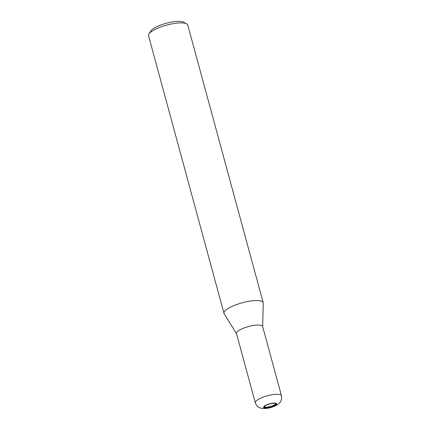 <?xml version="1.0" encoding="UTF-8"?>
<svg xmlns="http://www.w3.org/2000/svg" width="430" height="430" viewBox="0 0 430 430"><rect width="100%" height="100%" fill="white"/><g stroke="black" fill="none" stroke-linecap="round" stroke-linejoin="round"><path stroke-width="0.64" d="M264.24 406.818A6.095 1.639 164.8 0 0 264.6 407A6.095 1.639 164.8 0 0 270.857 406.371A6.095 1.639 164.8 0 0 275.77 403.684M263.262 303.214A20.317 5.466 164.8 0 0 263.214 302.741A20.317 5.466 164.8 0 0 261.338 301.188A20.317 5.466 164.8 0 0 237.801 304.128A20.317 5.466 164.8 0 0 224.175 313.803L236.538 333.718M262.644 326.494A13.545 3.644 164.8 0 0 261.392 325.435A13.545 3.644 164.8 0 0 246.159 327.241A13.545 3.644 164.8 0 0 236.505 333.599M263.214 302.741L187.76 25.037A20.317 5.466 164.8 0 0 186.582 23.779A20.317 5.466 164.8 0 0 185.889 23.483A20.317 5.466 164.8 0 0 165.835 25.338A20.317 5.466 164.8 0 0 148.925 34.008A20.317 5.466 164.8 0 0 148.543 35.695L223.998 313.4A20.317 5.466 164.8 0 0 224.191 313.83M262.676 326.612L263.262 303.182A20.317 5.466 164.8 0 0 261.338 301.188A20.317 5.466 164.8 0 0 238.553 303.876A20.317 5.466 164.8 0 0 223.998 313.4M186.582 23.779L183.438 22.14A17.608 4.735 164.8 0 0 182.836 21.882A17.608 4.735 164.8 0 0 165.459 23.489A17.608 4.735 164.8 0 0 150.806 31.003L148.925 34.008M264.772 407.629A6.095 1.639 164.8 0 0 271.609 406.823A6.095 1.639 164.8 0 0 275.974 403.969A6.095 1.639 164.8 0 0 275.415 403.501A6.095 1.639 164.8 0 0 268.578 404.308A6.095 1.639 164.8 0 0 264.208 407.162A6.095 1.639 164.8 0 0 264.772 407.629M281.457 395.718L262.639 326.472A13.545 3.644 164.8 0 0 261.392 325.435A13.545 3.644 164.8 0 0 246.202 327.225A13.545 3.644 164.8 0 0 236.495 333.572L255.312 402.824A13.545 3.644 164.8 0 1 265.02 396.476A13.545 3.644 164.8 0 1 280.204 394.681A13.545 3.644 164.8 0 1 281.457 395.718L281.457 395.718C282.279 399.814 280.296 402.147 279.763 402.69C278.527 404.146 276.533 405.425 273.776 406.527C268.492 408.527 263.977 409.005 260.236 407.957C259.57 407.774 256.688 406.791 255.312 402.824M264.181 407.86A6.772 1.822 164.8 0 0 272.921 406.554A6.772 1.822 164.8 0 0 276.006 403.27A6.772 1.822 164.8 0 0 267.261 404.576A6.772 1.822 164.8 0 0 264.181 407.86"/></g></svg>
